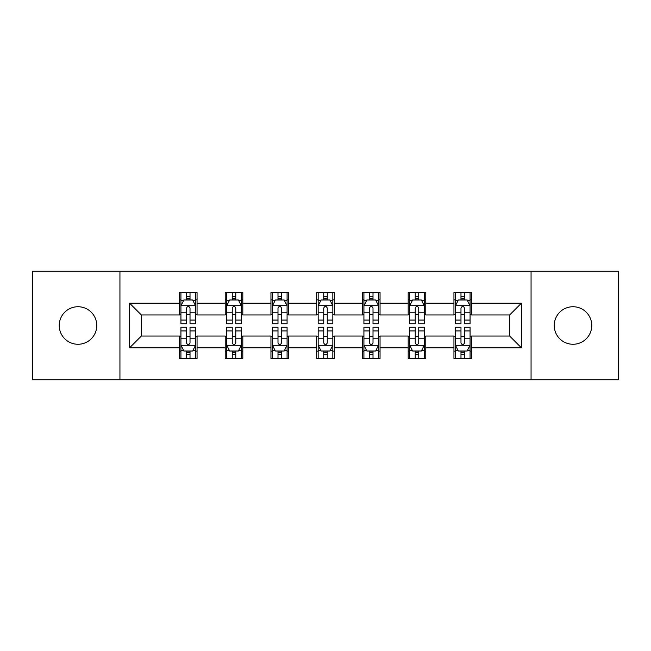 <?xml version="1.0" encoding="UTF-8"?>
<svg xmlns="http://www.w3.org/2000/svg" width="651" height="651" viewBox="0 0 651 651"><rect width="100%" height="100%" fill="white"/><g stroke="black" fill="none" stroke-linecap="round" stroke-linejoin="round"><path stroke-width="0.98" d="M572.994 306.735A18.765 18.765 0 0 0 554.229 325.5A18.765 18.765 0 0 0 572.994 344.265A18.765 18.765 0 0 0 591.767 325.5A18.765 18.765 0 0 0 572.994 306.735M78.006 306.735A18.765 18.765 0 0 0 59.233 325.5A18.765 18.765 0 0 0 78.006 344.265A18.765 18.765 0 0 0 96.771 325.5A18.765 18.765 0 0 0 78.006 306.735M531.061 379.753L618.45 379.753L618.45 271.247L531.061 271.247L531.061 379.753L119.939 379.753L119.939 271.247L32.55 271.247L32.55 379.753L119.939 379.753M531.061 271.247L119.939 271.247M471.536 303.211L471.536 292.511L453.942 292.511L453.942 303.211L425.787 303.211L425.787 292.511L408.193 292.511L408.193 303.211L380.046 303.211L380.046 292.511L362.452 292.511L362.452 303.211L334.297 303.211L334.297 292.511L316.703 292.511L316.703 303.211L288.548 303.211L288.548 292.511L270.954 292.511L270.954 303.211L242.807 303.211L242.807 292.511L225.213 292.511L225.213 303.211L197.058 303.211L197.058 292.511L179.464 292.511L179.464 303.211L129.614 303.211L129.614 347.789L141.34 336.054L179.464 336.054L179.464 358.489L197.058 358.489L197.058 336.054L225.213 336.054L225.213 358.489L242.807 358.489L242.807 336.054L270.954 336.054L270.954 358.489L288.548 358.489L288.548 336.054L316.703 336.054L316.703 358.489L334.297 358.489L334.297 336.054L362.452 336.054L362.452 358.489L380.046 358.489L380.046 336.054L408.193 336.054L408.193 358.489L425.787 358.489L425.787 336.054L453.942 336.054L453.942 358.489L471.536 358.489L471.536 336.054L509.66 336.054L509.66 314.946L471.536 314.946L471.536 303.211L521.386 303.211L521.386 347.789L471.536 347.789M453.942 347.789L425.787 347.789M408.193 347.789L380.046 347.789M362.452 347.789L334.297 347.789M316.703 347.789L288.548 347.789M270.954 347.789L242.807 347.789M225.213 347.789L197.058 347.789M179.464 347.789L129.614 347.789M453.942 303.211L453.942 314.946L425.787 314.946L425.787 303.211M408.193 303.211L408.193 314.946L380.046 314.946L380.046 303.211M362.452 303.211L362.452 314.946L334.297 314.946L334.297 303.211M316.703 303.211L316.703 314.946L288.548 314.946L288.548 303.211M270.954 303.211L270.954 314.946L242.807 314.946L242.807 303.211M225.213 303.211L225.213 314.946L197.058 314.946L197.058 303.211M179.464 303.211L179.464 314.946L141.34 314.946L129.614 303.211M141.34 314.946L141.34 336.054M521.386 347.789L509.66 336.054M509.66 314.946L521.386 303.211M179.464 299.842L180.929 299.842M186.503 299.842L190.019 299.842M195.593 299.842L197.058 299.842M179.464 314.653L180.929 314.653M186.503 314.653L190.019 314.653M195.593 314.653L197.058 314.653M179.464 336.347L180.929 336.347M186.503 336.347L190.019 336.347M195.593 336.347L197.058 336.347M179.464 351.158L180.929 351.158M186.503 351.158L190.019 351.158M195.593 351.158L197.058 351.158M225.213 336.347L226.678 336.347M232.252 336.347L235.768 336.347M241.342 336.347L242.807 336.347M225.213 351.158L226.678 351.158M232.252 351.158L235.768 351.158M241.342 351.158L242.807 351.158M225.213 299.842L226.678 299.842M232.252 299.842L235.768 299.842M241.342 299.842L242.807 299.842M225.213 314.653L226.678 314.653M232.252 314.653L235.768 314.653M241.342 314.653L242.807 314.653M270.954 336.347L272.419 336.347M277.993 336.347L281.517 336.347M287.083 336.347L288.548 336.347M270.954 351.158L272.419 351.158M277.993 351.158L281.517 351.158M287.083 351.158L288.548 351.158M270.954 299.842L272.419 299.842M277.993 299.842L281.517 299.842M287.083 299.842L288.548 299.842M270.954 314.653L272.419 314.653M277.993 314.653L281.517 314.653M287.083 314.653L288.548 314.653M316.703 336.347L318.168 336.347M323.742 336.347L327.258 336.347M332.832 336.347L334.297 336.347M316.703 351.158L318.168 351.158M323.742 351.158L327.258 351.158M332.832 351.158L334.297 351.158M316.703 299.842L318.168 299.842M323.742 299.842L327.258 299.842M332.832 299.842L334.297 299.842M316.703 314.653L318.168 314.653M323.742 314.653L327.258 314.653M332.832 314.653L334.297 314.653M362.452 336.347L363.917 336.347M369.483 336.347L373.007 336.347M378.581 336.347L380.046 336.347M362.452 351.158L363.917 351.158M369.483 351.158L373.007 351.158M378.581 351.158L380.046 351.158M362.452 299.842L363.917 299.842M369.483 299.842L373.007 299.842M378.581 299.842L380.046 299.842M362.452 314.653L363.917 314.653M369.483 314.653L373.007 314.653M378.581 314.653L380.046 314.653M408.193 336.347L409.658 336.347M415.232 336.347L418.748 336.347M424.322 336.347L425.787 336.347M408.193 351.158L409.658 351.158M415.232 351.158L418.748 351.158M424.322 351.158L425.787 351.158M408.193 299.842L409.658 299.842M415.232 299.842L418.748 299.842M424.322 299.842L425.787 299.842M408.193 314.653L409.658 314.653M415.232 314.653L418.748 314.653M424.322 314.653L425.787 314.653M453.942 336.347L455.407 336.347M460.981 336.347L464.497 336.347M470.071 336.347L471.536 336.347M453.942 351.158L455.407 351.158M460.981 351.158L464.497 351.158M470.071 351.158L471.536 351.158M453.942 299.842L455.407 299.842M460.981 299.842L464.497 299.842M470.071 299.842L471.536 299.842M453.942 314.653L455.407 314.653M460.981 314.653L464.497 314.653M470.071 314.653L471.536 314.653M190.019 296.319L186.503 296.319M195.593 320.064L190.019 320.064L190.019 323.742L195.593 323.742L195.593 305.856L192.663 299.989L183.867 299.989L180.929 305.856L180.929 323.742L186.503 323.742L186.503 320.064L180.929 320.064M180.929 305.856L180.929 292.511M195.593 305.856L195.593 292.511M186.503 299.989L186.503 292.511M190.019 292.511L190.019 299.989M190.019 320.064L190.019 308.053C188.847 305.791 187.675 305.791 186.503 308.053L186.503 320.064M186.503 354.681L190.019 354.681M180.929 330.936L186.503 330.936L186.503 327.258L180.929 327.258L180.929 345.144L183.867 351.011L192.663 351.011L195.593 345.144L195.593 327.258L190.019 327.258L190.019 330.936L195.593 330.936M195.593 345.144L195.593 358.489M180.929 345.144L180.929 358.489M190.019 351.011L190.019 358.489M186.503 358.489L186.503 351.011M186.503 330.936L186.503 342.947C187.675 345.209 188.847 345.209 190.019 342.947L190.019 330.936M235.768 296.319L232.252 296.319M241.342 320.064L235.768 320.064L235.768 323.742L241.342 323.742L241.342 305.856L238.404 299.989L229.608 299.989L226.678 305.856L226.678 323.742L232.252 323.742L232.252 320.064L226.678 320.064M226.678 305.856L226.678 292.511M241.342 305.856L241.342 292.511M232.252 299.989L232.252 292.511M235.768 292.511L235.768 299.989M235.768 320.064L235.768 308.053C234.596 305.791 233.424 305.791 232.252 308.053L232.252 320.064M281.517 296.319L277.993 296.319M287.083 320.064L281.517 320.064L281.517 323.742L287.083 323.742L287.083 305.856L284.153 299.989L275.357 299.989L272.419 305.856L272.419 323.742L277.993 323.742L277.993 320.064L272.419 320.064M272.419 305.856L272.419 292.511M287.083 305.856L287.083 292.511M277.993 299.989L277.993 292.511M281.517 292.511L281.517 299.989M281.517 320.064L281.517 308.053C280.345 305.791 279.173 305.791 277.993 308.053L277.993 320.064M232.252 354.681L235.768 354.681M226.678 330.936L232.252 330.936L232.252 327.258L226.678 327.258L226.678 345.144L229.608 351.011L238.404 351.011L241.342 345.144L241.342 327.258L235.768 327.258L235.768 330.936L241.342 330.936M241.342 345.144L241.342 358.489M226.678 345.144L226.678 358.489M235.768 351.011L235.768 358.489M232.252 358.489L232.252 351.011M232.252 330.936L232.252 342.947C233.416 345.209 234.596 345.209 235.768 342.947L235.768 330.936M277.993 354.681L281.517 354.681M272.419 330.936L277.993 330.936L277.993 327.258L272.419 327.258L272.419 345.144L275.357 351.011L284.153 351.011L287.083 345.144L287.083 327.258L281.517 327.258L281.517 330.936L287.083 330.936M287.083 345.144L287.083 358.489M272.419 345.144L272.419 358.489M281.517 351.011L281.517 358.489M277.993 358.489L277.993 351.011M277.993 330.936L277.993 342.947C279.165 345.209 280.337 345.209 281.517 342.947L281.517 330.936M327.258 296.319L323.742 296.319M332.832 320.064L327.258 320.064L327.258 323.742L332.832 323.742L332.832 305.856L329.902 299.989L321.098 299.989L318.168 305.856L318.168 323.742L323.742 323.742L323.742 320.064L318.168 320.064M318.168 305.856L318.168 292.511M332.832 305.856L332.832 292.511M323.742 299.989L323.742 292.511M327.258 292.511L327.258 299.989M327.258 320.064L327.258 308.053C326.086 305.791 324.914 305.791 323.742 308.053L323.742 320.064M373.007 296.319L369.483 296.319M378.581 320.064L373.007 320.064L373.007 323.742L378.581 323.742L378.581 305.856L375.643 299.989L366.847 299.989L363.917 305.856L363.917 323.742L369.483 323.742L369.483 320.064L363.917 320.064M363.917 305.856L363.917 292.511M378.581 305.856L378.581 292.511M369.483 299.989L369.483 292.511M373.007 292.511L373.007 299.989M373.007 320.064L373.007 308.053C371.835 305.791 370.663 305.791 369.483 308.053L369.483 320.064M418.748 296.319L415.232 296.319M424.322 320.064L418.748 320.064L418.748 323.742L424.322 323.742L424.322 305.856L421.392 299.989L412.596 299.989L409.658 305.856L409.658 323.742L415.232 323.742L415.232 320.064L409.658 320.064M409.658 305.856L409.658 292.511M424.322 305.856L424.322 292.511M415.232 299.989L415.232 292.511M418.748 292.511L418.748 299.989M418.748 320.064L418.748 308.053C417.584 305.791 416.404 305.791 415.232 308.053L415.232 320.064M323.742 354.681L327.258 354.681M318.168 330.936L323.742 330.936L323.742 327.258L318.168 327.258L318.168 345.144L321.098 351.011L329.902 351.011L332.832 345.144L332.832 327.258L327.258 327.258L327.258 330.936L332.832 330.936M332.832 345.144L332.832 358.489M318.168 345.144L318.168 358.489M327.258 351.011L327.258 358.489M323.742 358.489L323.742 351.011M323.742 330.936L323.742 342.947C324.914 345.209 326.086 345.209 327.258 342.947L327.258 330.936M369.483 354.681L373.007 354.681M363.917 330.936L369.483 330.936L369.483 327.258L363.917 327.258L363.917 345.144L366.847 351.011L375.643 351.011L378.581 345.144L378.581 327.258L373.007 327.258L373.007 330.936L378.581 330.936M378.581 345.144L378.581 358.489M363.917 345.144L363.917 358.489M373.007 351.011L373.007 358.489M369.483 358.489L369.483 351.011M369.483 330.936L369.483 342.947C370.655 345.209 371.827 345.209 373.007 342.947L373.007 330.936M415.232 354.681L418.748 354.681M409.658 330.936L415.232 330.936L415.232 327.258L409.658 327.258L409.658 345.144L412.596 351.011L421.392 351.011L424.322 345.144L424.322 327.258L418.748 327.258L418.748 330.936L424.322 330.936M424.322 345.144L424.322 358.489M409.658 345.144L409.658 358.489M418.748 351.011L418.748 358.489M415.232 358.489L415.232 351.011M415.232 330.936L415.232 342.947C416.404 345.209 417.576 345.209 418.748 342.947L418.748 330.936M464.497 296.319L460.981 296.319M470.071 320.064L464.497 320.064L464.497 323.742L470.071 323.742L470.071 305.856L467.133 299.989L458.337 299.989L455.407 305.856L455.407 323.742L460.981 323.742L460.981 320.064L455.407 320.064M455.407 305.856L455.407 292.511M470.071 305.856L470.071 292.511M460.981 299.989L460.981 292.511M464.497 292.511L464.497 299.989M464.497 320.064L464.497 308.053C463.325 305.791 462.153 305.791 460.981 308.053L460.981 320.064M460.981 354.681L464.497 354.681M455.407 330.936L460.981 330.936L460.981 327.258L455.407 327.258L455.407 345.144L458.337 351.011L467.133 351.011L470.071 345.144L470.071 327.258L464.497 327.258L464.497 330.936L470.071 330.936M470.071 345.144L470.071 358.489M455.407 345.144L455.407 358.489M464.497 351.011L464.497 358.489M460.981 358.489L460.981 351.011M460.981 330.936L460.981 342.947C462.153 345.209 463.325 345.209 464.497 342.947L464.497 330.936M195.52 305.71L181.002 305.71M180.929 300.339L183.688 300.339M192.834 300.339L195.593 300.339M186.503 312.203L180.929 312.203M195.593 312.203L190.019 312.203M190.019 298.191L186.503 298.191M181.002 345.29L195.52 345.29M195.593 350.661L192.834 350.661M183.688 350.661L180.929 350.661M190.019 338.797L195.593 338.797M180.929 338.797L186.503 338.797M186.503 352.809L190.019 352.809M241.269 305.71L226.751 305.71M226.678 300.339L229.437 300.339M238.583 300.339L241.342 300.339M232.252 312.203L226.678 312.203M241.342 312.203L235.768 312.203M235.768 298.191L232.252 298.191M287.01 305.71L272.492 305.71M272.419 300.339L275.178 300.339M284.332 300.339L287.083 300.339M277.993 312.203L272.419 312.203M287.083 312.203L281.517 312.203M281.517 298.191L277.993 298.191M226.751 345.29L241.269 345.29M241.342 350.661L238.583 350.661M229.437 350.661L226.678 350.661M235.768 338.797L241.342 338.797M226.678 338.797L232.252 338.797M232.252 352.809L235.768 352.809M272.492 345.29L287.01 345.29M287.083 350.661L284.332 350.661M275.178 350.661L272.419 350.661M281.517 338.797L287.083 338.797M272.419 338.797L277.993 338.797M277.993 352.809L281.517 352.809M332.759 305.71L318.241 305.71M318.168 300.339L320.927 300.339M330.073 300.339L332.832 300.339M323.742 312.203L318.168 312.203M332.832 312.203L327.258 312.203M327.258 298.191L323.742 298.191M378.508 305.71L363.99 305.71M363.917 300.339L366.668 300.339M375.822 300.339L378.581 300.339M369.483 312.203L363.917 312.203M378.581 312.203L373.007 312.203M373.007 298.191L369.483 298.191M424.249 305.71L409.731 305.71M409.658 300.339L412.417 300.339M421.563 300.339L424.322 300.339M415.232 312.203L409.658 312.203M424.322 312.203L418.748 312.203M418.748 298.191L415.232 298.191M318.241 345.29L332.759 345.29M332.832 350.661L330.073 350.661M320.927 350.661L318.168 350.661M327.258 338.797L332.832 338.797M318.168 338.797L323.742 338.797M323.742 352.809L327.258 352.809M363.99 345.29L378.508 345.29M378.581 350.661L375.822 350.661M366.668 350.661L363.917 350.661M373.007 338.797L378.581 338.797M363.917 338.797L369.483 338.797M369.483 352.809L373.007 352.809M409.731 345.29L424.249 345.29M424.322 350.661L421.563 350.661M412.417 350.661L409.658 350.661M418.748 338.797L424.322 338.797M409.658 338.797L415.232 338.797M415.232 352.809L418.748 352.809M469.998 305.71L455.48 305.71M455.407 300.339L458.166 300.339M467.312 300.339L470.071 300.339M460.981 312.203L455.407 312.203M470.071 312.203L464.497 312.203M464.497 298.191L460.981 298.191M455.48 345.29L469.998 345.29M470.071 350.661L467.312 350.661M458.166 350.661L455.407 350.661M464.497 338.797L470.071 338.797M455.407 338.797L460.981 338.797M460.981 352.809L464.497 352.809"/></g></svg>
